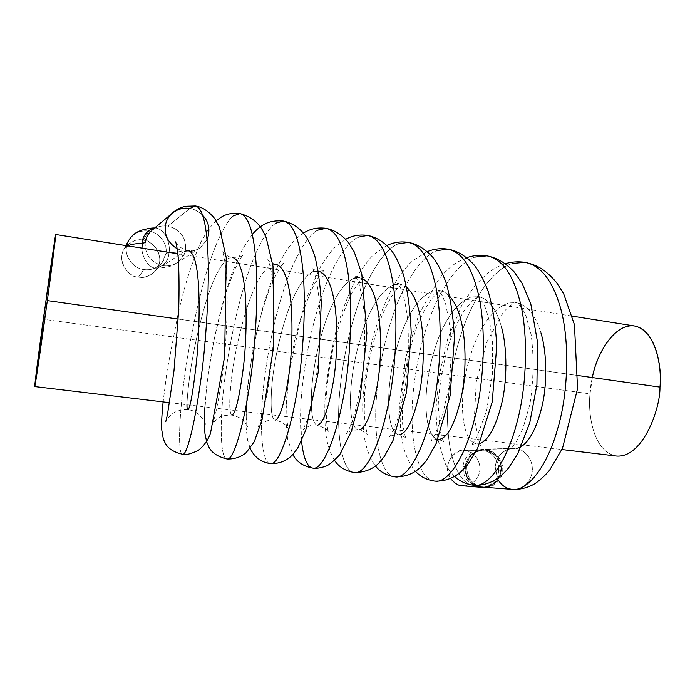 <?xml version="1.0" encoding="UTF-8"?>
<svg xmlns="http://www.w3.org/2000/svg" width="695" height="695" viewBox="0 0 695 695"><rect width="100%" height="100%" fill="white"/><g stroke="black" fill="none" stroke-linecap="round" stroke-linejoin="round"><path stroke-width="0.52" stroke-dasharray="3.48 2.61" d="M126.725 245.717L126.481 247.159L127.837 245.9L126.481 247.159C124.414 256.611 133.97 268.869 143.891 269.556C150.989 270.581 157.105 268.218 162.239 262.449L165.975 253.38L163.438 260.703C158.451 267.653 151.927 270.607 143.891 269.556L138.496 277.088C143.778 278.573 149.625 276.332 156.028 270.346C167.095 256.203 150.85 238.828 143.179 240.209L148.756 231.096C158.608 231.904 167.955 244.032 165.975 253.38L168.928 252.737C168.763 259.652 164.993 264.76 157.6 268.053C148.435 269.677 141.511 255.777 141.997 248.132C141.511 255.777 148.435 269.677 157.6 268.053C164.993 264.76 168.763 259.652 168.928 252.737C171.1 246.473 165.375 226.179 153.126 228.151C165.375 226.179 171.1 246.473 168.928 252.737C178.024 252.407 183.593 251.19 185.643 249.062C183.593 251.19 178.024 252.407 168.928 252.737L165.975 253.38C167.955 244.032 158.608 231.904 148.756 231.096C140.225 229.949 133.475 233.164 128.523 240.757M145.159 242.607C144.899 254.874 150.858 262.571 163.038 265.698C150.858 262.571 144.899 254.874 145.159 242.607L147.974 234.806C152.752 227.969 159.424 225.067 167.964 226.092C180.005 229.298 185.895 236.952 185.643 249.062C185.895 236.952 180.005 229.298 167.964 226.092C160.884 225.137 154.916 227.135 150.05 232.078M475.258 485.388C467.275 479.203 463.973 473.069 465.372 466.979C464.747 460.976 473.651 446.92 487.959 450.69C498.185 456.389 502.502 462.905 500.93 470.237C502.502 462.905 498.185 456.389 487.959 450.69C473.651 446.92 464.747 460.976 465.372 466.979L463.061 466.362L466.762 466.267C468.508 455.903 474.172 450.23 483.746 449.257L485.796 449.361C496.126 451.724 501.312 458.648 501.373 470.124L500.93 470.237C501.251 475.936 494.145 488.715 480.645 487.099C494.145 488.715 501.251 475.936 500.93 470.237L502.789 470.776L501.373 470.124C501.312 458.648 496.126 451.724 485.796 449.361L515.568 448.457C521.18 448.483 532.683 455.668 532.37 470.359C531.093 485.049 518.418 490.566 512.658 489.402L512.623 489.402C518.348 490.574 531.049 485.119 532.37 470.411C532.718 455.694 521.189 448.475 515.568 448.457L521.198 446.694M480.705 487.291C488.924 488.663 498.48 479.715 498.576 470.828L502.789 470.776L498.576 470.828C498.497 479.897 488.576 488.889 480.323 487.256M462.566 485.814C467.535 486.839 478.638 482.252 479.897 469.611C480.297 456.954 470.246 450.716 465.355 450.716L481.757 450.664C472.313 451.689 466.771 457.162 465.12 467.109L465.78 467.092L465.12 467.109C464.668 475.363 468.048 481.6 475.258 485.831C468.048 481.6 464.668 475.363 465.12 467.109C466.632 457.501 471.966 452.028 481.122 450.681M483.529 450.768C491.869 450.986 500.035 461.914 498.576 470.828C500.035 461.914 491.869 450.986 483.529 450.768L465.355 450.716C470.298 450.681 480.532 457.162 479.863 469.994C478.29 482.738 467.066 486.908 462.201 485.779M482.486 487.126C493.068 487.073 499.366 481.4 501.373 470.124C499.444 481.183 493.302 486.865 482.938 487.169L482.486 487.126C472.061 484.841 466.814 477.891 466.762 466.267C466.814 477.891 472.061 484.841 482.486 487.126M184.609 251.355L163.03 265.716L184.609 251.355L177.208 248.836L184.609 251.355C188.962 252.45 194.148 251.321 200.169 247.967L207.084 239.879L199.578 248.358C193.766 251.382 188.779 252.381 184.609 251.355L187.971 250.365C193.184 251.616 196.598 261.789 198.205 280.884C199.995 302.542 199.118 339.186 196.164 364.51C192.941 392.475 190.239 407.557 188.058 409.755L187.798 409.833C186.303 408.425 186.955 397.106 189.744 375.873C188.032 388.722 187.111 398.348 186.972 404.759M171.109 214.268L171.865 213.53M195.695 206.007L189.848 208.483C193.783 208.856 198.049 211.115 202.662 215.276C198.049 211.115 193.783 208.856 189.848 208.483L167.964 226.066L189.848 208.483C183.028 207.292 176.773 209.23 171.074 214.312M182.585 454.261C178.615 454.565 178.719 429.666 181.96 398.244C184.94 367.099 193.149 322.384 201.993 288.599C210.637 254.344 223.582 223.138 233.364 215.893C223.582 223.138 210.637 254.344 201.993 288.599C193.149 322.384 184.94 367.099 181.96 398.244C178.711 429.684 178.615 454.599 182.594 454.261M227.013 458.995C221.462 459.126 219.915 434.323 222.339 403.126C224.45 372.207 232.365 327.91 241.634 294.541C250.643 260.703 264.76 230.045 275.906 223.138C264.76 230.045 250.643 260.703 241.634 294.541C232.365 327.91 224.45 372.207 222.339 403.126C219.915 434.34 221.462 459.152 227.03 458.995M270.442 463.617C263.37 463.6 260.243 438.884 261.893 407.913C263.162 377.211 270.798 333.322 280.467 300.37C289.824 266.932 305.053 236.804 317.519 230.219C305.053 236.804 289.824 266.932 280.467 300.37C270.798 333.322 263.162 377.211 261.893 407.913C260.243 438.901 263.37 463.617 270.451 463.617M301.526 440.873L300.64 412.595C301.1 382.12 308.458 338.621 318.519 306.078C328.205 273.039 344.512 243.424 358.22 237.151C344.512 243.424 328.205 273.039 318.519 306.078C308.458 338.621 301.1 382.12 300.64 412.595C299.736 443.358 304.384 467.978 312.898 468.143M354.407 472.565C344.512 472.244 338.422 447.728 338.604 417.191C338.291 386.924 345.389 343.825 355.805 311.673C365.813 279.025 383.145 249.905 398.053 243.928C383.145 249.905 365.813 279.025 355.805 311.673C345.389 343.825 338.291 386.924 338.604 417.191C338.422 447.728 344.512 472.244 354.407 472.565M395.012 476.883C383.796 476.423 376.316 452.011 375.813 421.691C374.753 391.641 381.59 348.925 392.362 317.155C402.674 284.889 420.979 256.255 437.033 250.565C420.979 256.255 402.674 284.889 392.362 317.155C381.59 348.925 374.753 391.641 375.813 421.691C376.316 452.011 383.796 476.423 395.012 476.883M434.731 481.114C422.265 480.514 413.447 456.207 412.283 426.105C410.502 396.263 417.096 353.92 428.207 322.532C438.806 290.64 458.048 262.475 475.189 257.063C458.048 262.475 438.806 290.64 428.207 322.532C417.096 353.92 410.502 396.263 412.283 426.105C413.447 456.207 422.265 480.514 434.731 481.114M473.599 485.258C459.934 484.528 449.839 460.316 448.032 430.422C445.565 400.798 451.924 358.829 463.348 327.805C474.233 296.27 494.371 268.565 512.554 263.422C494.371 268.565 474.233 296.27 463.348 327.805C451.924 358.829 445.565 400.798 448.032 430.422C449.839 460.316 459.934 484.528 473.599 485.258M501.469 326.937C496.369 308.78 488.585 298.668 478.134 296.6C488.585 298.668 496.369 308.78 501.469 326.937C507.289 347.535 507.35 381.329 501.512 404.247C494.909 429.545 486.969 442.785 477.691 443.983L476.492 443.94C468.378 441.864 463.73 430.718 462.557 410.519C461.862 388.653 465.911 366.222 474.694 343.226C484.007 320.621 495.483 307.19 509.131 302.942L516.072 302.646C527.14 304.81 535.437 314.905 540.945 332.931C535.437 314.905 527.14 304.81 516.072 302.646L509.131 302.942C495.483 307.19 484.007 320.621 474.694 343.226C465.911 366.222 461.862 388.653 462.557 410.519C463.73 430.718 468.378 441.864 476.492 443.94L479.732 443.645M540.945 332.931C547.234 353.381 547.408 386.802 541.24 409.416C534.238 434.375 525.681 447.389 515.568 448.457L510.608 448.97L515.108 444.044L522.831 428.737L529.894 404.351C533.656 380.365 534.073 357.134 531.136 334.642L526.08 316.294L523.917 311.586C517.879 301.274 515.421 302.646 516.072 302.646C515.073 303.619 517.184 300.283 507.784 307.624L503.397 312.22L486.726 342.201L476.257 381.876L474.329 418.303L479.368 442.993L481.227 446.06C481.201 445.504 479.62 444.791 476.492 443.94C476.709 443.523 471.888 444.166 471.149 444.974C471.584 444.652 472.392 444.426 476.718 437.433L486.709 410.467L492.616 372.755L492.39 341.506L490.027 324.131C487.464 313.549 485.127 306.408 483.016 302.707L478.134 296.6L471.575 296.974C458.639 301.404 447.632 315.061 438.554 337.944C429.962 361.209 425.766 383.849 425.957 405.871C426.634 426.217 430.622 437.39 437.919 439.379L438.997 439.414L437.919 439.379C430.622 437.39 426.634 426.217 425.957 405.871C425.766 383.849 429.962 361.209 438.554 337.944C447.632 315.061 458.639 301.404 471.575 296.974L478.603 296.661L473.086 300.171L464.903 309.64C459.134 318.666 453.983 329.465 449.43 342.053C443.132 363.285 439.396 384.3 438.206 405.098L440.178 430.648L442.802 439.874L444.218 442.454C444.253 441.646 442.15 440.63 437.919 439.379L435.652 439.327C432.351 440.013 430.683 440.604 430.665 441.082L434.914 434.966L442.272 416.34L448.379 389.626C451.046 369.002 451.698 348.847 450.36 329.169L445.955 305.036L442.541 296.07L438.102 289.885L439.37 290.423L433.211 290.875C421.022 295.497 410.51 309.388 401.675 332.558C393.283 356.092 388.931 378.949 388.609 401.128C388.766 421.552 392.049 432.75 398.452 434.722M449.847 296.53C446.538 292.986 443.045 290.944 439.37 290.423C449.178 292.395 456.424 302.516 461.089 320.803C466.423 341.549 466.362 375.726 460.881 398.956C454.686 424.61 447.398 438.093 438.997 439.414M398.496 434.722L399.46 434.74L398.496 434.722C392.067 432.82 388.766 421.613 388.609 401.128C388.931 378.949 393.283 356.092 401.675 332.558C410.51 309.388 421.022 295.497 433.211 290.875L440.031 290.849C439.049 291.101 436.078 294.02 431.117 299.615C426.33 306.469 421.796 314.922 417.495 324.973C409.737 347.309 404.577 370.331 402.031 394.039L402.596 423.863L404.924 435.339L406.497 438.953C405.602 437.242 402.935 435.826 398.496 434.722C392.475 435.183 389.348 436.043 389.122 437.303L393.179 430.631L398.113 417.73L405.046 388.444C408.208 364.997 409.077 342.062 407.644 319.657C405.585 303.202 403.031 292.274 399.964 286.861L397.21 282.961L399.764 284.116L394.013 284.646C382.615 289.459 372.624 303.593 364.041 327.05C355.857 350.871 351.34 373.953 350.488 396.289C350.106 416.852 352.669 428.077 358.168 429.962M406.714 287.382L399.764 284.116C408.895 285.975 415.575 296.113 419.789 314.531C424.602 335.424 424.419 369.992 419.311 393.552C413.551 419.554 406.931 433.289 399.46 434.74M398.2 283.986L402.648 283.986L398.313 287.556C393.631 292.308 388.305 301.378 382.337 314.783C376.334 330.95 371.512 348.282 367.863 366.76L364.614 393.24L364.293 412.083C364.832 424.801 366.951 434.21 368.003 435.574C368.281 434.844 361.973 429.588 358.212 429.962L359.046 429.962L358.212 429.962C352.678 428.146 350.106 416.922 350.488 396.289C351.34 373.953 355.857 350.871 364.041 327.05C372.624 303.593 382.615 289.459 394.013 284.646M362.842 278.851L359.28 277.661L353.964 278.278C343.382 283.299 333.939 297.686 325.625 321.438C317.658 345.545 312.976 368.845 311.568 391.346C310.622 412.057 312.429 423.307 316.99 425.097M363.789 277.27L359.645 281.18L352.113 292.56C345.137 306.912 339.134 323.879 334.095 343.46C329.769 363.381 327.076 382.25 326.007 400.068L326.476 420.849C327.328 427.625 328.066 431.456 328.692 432.36C329.361 430.579 325.469 428.155 317.033 425.097L317.728 425.079L317.033 425.097C312.446 423.377 310.622 412.126 311.568 391.346C312.976 368.845 317.658 345.545 325.625 321.438C333.939 297.686 343.382 283.299 353.964 278.278M318.214 271.12L313.028 271.771C303.307 277.001 294.428 291.648 286.392 315.704C278.66 340.107 273.804 363.641 271.823 386.298C270.286 407.157 271.311 418.433 274.89 420.119M313.845 271.467L317.893 271.067C322.054 271.093 324.183 270.815 324.278 270.251L321.142 273.448L315.408 282.153C309.996 292.699 305.009 305.444 300.44 320.395L290.067 367.664C288.234 381.077 287.139 392.579 286.774 402.17C286.618 411.649 286.879 419.32 287.574 425.192L288.495 429.336C287.773 428.528 286.844 422.603 274.925 420.128L275.481 420.084L274.925 420.128C271.319 418.503 270.286 407.227 271.823 386.298C273.804 363.641 278.66 340.107 286.392 315.704C294.428 291.648 303.307 277.001 313.028 271.771M205.016 423.62L204.773 412.639L206.041 393.17C207.666 377.394 210.22 360.349 213.695 342.053C217.605 323.679 222.009 306.321 226.9 289.971L234.093 270.824C238.759 261.164 241.756 255.951 243.102 255.187C242.668 256.577 239.063 257.324 232.269 257.419L228.386 258.314L232.269 257.419C238.342 258.809 242.468 268.982 244.657 287.939C247.107 309.44 246.386 345.65 242.955 370.6C239.167 398.148 235.605 412.943 232.269 414.985L231.852 415.037C229.281 413.525 229.072 402.223 231.218 381.147C233.807 358.316 238.845 334.556 246.334 309.848C254.075 285.48 262.363 270.572 271.18 265.116L275.559 264.326L271.18 265.116C262.363 270.572 254.075 285.48 246.334 309.848C238.845 334.556 233.807 358.316 231.218 381.147C229.081 402.153 229.281 413.456 231.835 415.037M228.386 258.314C220.506 263.996 212.852 279.182 205.416 303.863C198.179 328.883 192.949 352.886 189.744 375.873C192.949 352.886 198.179 328.883 205.416 303.863C212.852 279.182 220.506 263.996 228.386 258.314M525.655 262.475L512.554 263.422M487.525 255.951L475.189 257.063M448.562 249.279L437.033 250.565M408.208 242.381L398.053 243.928M368.02 235.501L358.22 237.151M325.972 228.299L317.519 230.219M283.438 221.019L275.906 223.138M240.253 213.626L233.364 215.893M247.194 426.061C243.459 412.839 250.634 344.529 264.943 302.438C271.232 281.041 282.127 263.396 284.073 262.901C284.038 263.787 281.197 264.265 275.559 264.326C282.457 265.838 287.27 276.002 289.997 294.828C293.09 316.173 292.508 351.957 288.634 376.542C284.316 403.691 279.929 418.208 275.481 420.084M317.033 425.097C313.028 423.342 302.629 428.772 302.872 430.266L307.407 419.572L313.775 393.978L318.614 360.114L320.247 324.2L319.144 298.859L316.885 282.3C312.333 264.482 312.22 269.443 311.968 267.931C311.986 268.713 313.958 269.756 317.893 271.067C325.564 272.701 331.029 282.865 334.278 301.552C337.97 322.741 337.535 358.107 333.218 382.346C328.396 409.103 323.236 423.351 317.728 425.079M356.57 277.635L359.28 277.661C367.698 279.416 373.788 289.563 377.533 308.12C381.798 329.161 381.494 364.119 376.768 388.01C371.469 414.394 365.561 428.372 359.046 429.962M513.11 448.345C502.85 449.734 496.873 455.877 495.17 466.762L497.403 478.664L495.17 466.762C496.855 455.911 502.815 449.769 513.049 448.353L482.347 449.344C473.495 450.925 468.3 456.563 466.762 466.267L463.061 466.362L465.372 466.979C464.303 472.261 467.996 484.945 480.645 487.099M163.038 265.698C169.163 266.489 174.532 265.004 179.145 261.224C182.802 257.975 184.966 253.927 185.643 249.062L181.048 259.331C176.269 264.447 170.266 266.567 163.038 265.698M450.595 478.568C446.346 471.271 446.59 464.008 451.316 456.789C456.528 451.724 461.211 449.691 465.355 450.716L463.669 450.612C455.903 447.615 440.943 465.433 450.595 478.568M126.785 245.422C132.997 240.6 138.461 238.863 143.179 240.209C148.991 240.496 160.84 248.019 159.694 261.537C157.487 274.907 144.186 278.599 138.496 277.088C130.295 278.956 113.554 259.261 126.525 245.691M127.828 242.199C132.476 233.676 139.443 229.976 148.756 231.096L143.179 240.209C136.924 238.307 130.469 241.382 123.814 249.418C116.013 264.317 131.642 277.957 138.496 277.088L143.891 269.556C133.97 268.869 124.414 256.611 126.481 247.159M634.196 325.929C621.582 323.992 608.281 336.893 600.984 352.183C594.069 368.237 590.42 382.128 590.029 393.857L43.299 319.257L590.029 393.857C587.822 411.449 592.305 451.672 616.274 456.024M578.457 375.604L178.311 319.083L578.457 375.604M616.17 456.016C592.279 451.533 587.831 411.431 590.029 393.857L592.375 377.567M181.091 259.305C172.334 267.384 167.443 266.68 165.497 267.358L153.491 268.357C153.56 267.445 152.787 271.085 162.152 262.562L156.028 270.346M154.62 227.995L156.922 227.743C156.557 228.438 156.436 226.309 149.903 232.234M486.126 487.421L492.182 485.831C495.518 484.858 503.006 477.439 502.789 470.776C502.902 464.112 500.687 458.796 496.161 454.825C492.043 452.002 489.002 450.542 487.021 450.447L488.785 451.012C490.635 451.437 493.163 453.288 496.36 456.563C499.375 460.62 500.782 465.146 500.582 470.141C498.602 485.162 484.849 487.508 482.078 487.073M474.016 485.301C463.852 479.472 463.313 473.738 463.061 466.362C463.391 458.274 471.74 450.707 476.527 450.125L483.946 449.248M481.122 487.16C481.175 487.768 464.998 483.633 465.78 467.092C467.518 455.885 476.075 451.541 479.124 451.159L482.122 450.664L463.669 450.612M200.169 247.967C197.667 249.983 193.601 250.782 187.971 250.365C183.549 250.165 177.39 245.691 175.722 242.355M358.212 429.962L352.799 430.257C351.757 429.979 345.797 433.584 346.536 433.68L348.777 429.944L353.069 419.016C357.63 403.665 361.2 385.004 363.78 363.033C365.214 340.533 364.936 319.917 362.938 301.187L358.924 283.1L355.162 275.654L359.28 277.661L362.599 277.635M247.333 426.556L244.692 421.865C243.511 419.389 239.228 417.113 231.852 415.037C224.624 415.176 220.098 416.218 218.265 418.164C214.633 421.066 212.67 423.133 212.383 424.358L214.712 417.2C217.135 407.157 219.629 393.631 222.174 376.612C227.03 340.75 228.464 297.338 225.979 269.46C224.424 258.036 223.138 251.911 222.131 251.086C221.922 251.964 228.481 257.654 232.269 257.419M205.112 424.124C206.597 424.662 199.126 409.859 187.798 409.833C182.168 408.764 174.228 412.135 172.933 413.421C171.708 413.577 166.314 419.589 165.731 421.787M505.343 263.735C499.14 265.751 493.146 268.956 487.36 273.344L474.841 285.671L462.175 304.445L447.693 338.847L438.823 377.211L435.791 410.641L437.937 439.535L444.904 462.861C447.041 467.466 450.299 472.001 454.669 476.466M466.736 257.706L457.762 261.937C452.132 265.725 448.874 267.488 439.344 278.426L418.929 314.114L405.585 358.264L399.747 403.899L400.563 430.214L403.213 446.277C405.95 456.207 410.041 464.573 415.497 471.375M427.277 251.607L412.569 260.886L408.321 264.943L397.757 278.252C387.714 295.305 379.479 314.896 373.067 337.023C367.542 359.836 364.084 382.198 362.703 404.108C362.616 416.348 363.059 426.504 364.032 434.575C365.631 447.059 369.453 457.553 375.482 466.058M386.924 245.465L373.754 254.596L369.975 258.444L359.923 271.841C350.132 289.45 342.036 309.735 335.642 332.688C330.055 356.361 326.476 379.409 324.895 401.832C324.695 414.611 324.93 424.384 325.608 431.161C326.502 441.907 329.5 451.68 334.599 460.464M345.667 239.288L334.877 247.359L331.776 250.617L321.125 265.481L305.835 299.675L294.611 340.35C288.946 369.21 286.027 395.594 285.853 419.502L287.548 438.727L292.838 454.565M303.463 233.086C298.329 236.187 293.116 241.382 287.817 248.688C282.292 256.889 277.262 266.524 272.735 277.583L263.779 303.741L253.189 347.908L247.029 390.885L245.934 425.948L247.524 439.9L250.174 448.301M252.311 234.397L242.659 248.88L231.756 273.682C222.374 301.448 215.076 331.341 209.855 363.355L206.78 385.291L204.947 406.905M216.093 220.671L208.457 229.211L201.307 241.365C192.367 260.92 184.609 285.167 178.033 314.105L167.095 370.635L163.125 401.91M275.559 264.326C271.198 263.058 268.548 261.529 267.618 259.756L268.201 260.738C268.166 260.46 270.225 264.734 272.145 276.584L273.917 296.174L274.264 322.636L272.171 358.403L267.575 391.563L262.024 416.496L258.158 427.121C257.923 425.253 269.035 418.077 274.925 420.128M199.578 248.358L176.938 262.892M513.049 448.353L483.451 449.239M125.899 245.587L123.814 249.418M169.597 402.683L561.916 449.535M177.885 253.805L572.35 316.156"/><path stroke-width="1.04" d="M141.997 248.132L142.206 243.32C135.143 243.615 130.356 244.475 127.837 245.9C130.356 244.475 135.143 243.615 142.206 243.32L145.159 242.607L142.206 243.32L141.997 248.132M153.126 228.151C146.072 231.505 142.432 236.561 142.206 243.32C142.432 236.561 146.072 231.505 153.126 228.151M480.323 487.256L462.201 485.779L480.323 487.256L475.258 485.831L480.705 487.291M480.645 487.099L475.258 485.388M462.201 485.779C458.518 485.822 454.643 483.416 450.595 478.568C454.643 483.416 458.518 485.822 462.201 485.779L486.126 487.421M512.658 489.402L482.99 487.195M172.542 212.965C178.033 208.891 183.801 207.397 189.848 208.483L195.408 205.955L185.052 206.285C179.075 207.987 174.419 210.663 171.074 214.312C167.695 217.935 165.766 221.913 165.288 226.257C164.411 235.579 168.39 243.102 177.208 248.836C168.39 243.102 164.411 235.579 165.288 226.257C165.766 221.896 167.712 217.9 171.109 214.268M150.05 232.078C147.349 235.066 145.724 238.576 145.159 242.607M207.084 239.879C210.533 230.201 209.056 222 202.662 215.276C209.056 222 210.533 230.201 207.084 239.879M195.695 206.007C202.393 207.075 208.735 211.28 214.729 218.612L219.359 227.022L226.24 257.68L224.624 356.761L210.507 433.193C208.144 439.978 204.095 445.686 198.37 450.325C190.916 453.957 185.661 455.268 182.594 454.261L182.724 454.261C186.512 455.668 193.966 427.738 200.004 385.682C206.224 345.033 209.655 284.863 207.805 250.869C206.267 222.461 202.132 207.484 195.408 205.955C202.132 207.484 206.267 222.461 207.805 250.869C209.655 284.863 206.224 345.033 200.004 385.682C193.966 427.738 186.512 455.668 182.724 454.261L182.585 454.261M233.364 215.893L239.931 213.573C247.976 215.328 253.232 230.323 255.708 258.54C258.696 292.3 255.578 351.713 248.584 391.737C241.869 433.167 232.573 460.559 227.204 459.004L227.013 458.995M275.906 223.138L283.438 221.019C292.743 222.991 299.076 237.994 302.429 266.011C306.504 299.545 303.689 358.229 295.966 397.653C288.599 438.476 277.566 465.337 270.676 463.634L270.676 463.634C277.566 465.337 288.599 438.476 295.966 397.653C303.689 358.229 306.504 299.545 302.429 266.011C299.076 237.994 292.743 222.991 283.438 221.019C292.447 223.104 299.797 228.003 305.496 235.735C308.762 240.574 311.899 247.463 314.887 256.386C318.171 269.825 320.299 285.254 321.281 302.681L318.18 372.572L305.722 430.214L297.773 447.988L292.925 454.478C286.757 460.82 279.26 463.86 270.451 463.617C261.007 462.253 254.248 457.145 250.174 448.301M317.519 230.219L325.972 228.299C336.467 230.479 343.817 245.483 348.021 273.309C353.121 306.608 350.601 364.58 342.183 403.421C334.199 443.645 321.507 470.002 313.176 468.161L312.898 468.143C307.164 467.17 303.368 458.083 301.526 440.873M358.22 237.151L367.551 235.414C379.192 237.794 387.515 252.798 392.519 280.433C398.6 313.497 396.35 370.774 387.271 409.042C378.714 448.692 364.441 474.555 354.728 472.591L354.728 472.591C364.441 474.555 378.714 448.692 387.271 409.042C396.35 370.774 398.6 313.497 392.519 280.433C387.515 252.798 379.192 237.794 367.551 235.414C359.671 234.311 352.374 235.605 345.667 239.288M398.053 243.928L408.208 242.381C420.944 244.935 430.196 259.939 435.965 287.382C442.967 320.221 440.986 376.812 431.282 414.533C422.178 453.626 406.401 479.011 395.368 476.918L395.368 476.918C406.401 479.011 422.178 453.626 431.282 414.533C440.986 376.812 442.967 320.221 435.965 287.382C430.196 259.939 420.944 244.935 408.208 242.381C416.87 243.867 425.062 248.836 432.794 257.298C437.537 263.327 442.037 271.954 446.286 283.178C450.734 299.484 453.444 317.841 454.417 338.248L450.082 395.829L436.165 443.48L426.487 460.498L420.484 467.327C413.577 473.816 405.089 477.005 395.012 476.883C386.62 475.58 380.113 471.966 375.482 466.058M437.033 250.565L447.988 249.184C461.767 251.929 471.896 266.923 478.386 294.176C486.283 326.78 484.545 382.71 474.251 419.902C464.625 458.439 447.415 483.373 435.131 481.149L435.131 481.149C447.415 483.373 464.625 458.439 474.251 419.902C484.545 382.71 486.283 326.78 478.386 294.176C471.896 266.923 461.767 251.929 447.988 249.184C441.012 248.063 434.114 248.871 427.277 251.607M475.189 257.063L486.908 255.847C501.677 258.757 512.649 273.743 519.834 300.805C528.565 333.192 527.071 388.47 516.211 425.132C506.09 463.148 487.525 487.629 474.033 485.301L473.599 485.258L474.033 485.301C487.525 487.629 506.09 463.148 516.211 425.132C527.071 388.47 528.565 333.192 519.834 300.805C512.649 273.743 501.677 258.757 486.908 255.847C479.759 254.813 473.034 255.439 466.736 257.706M512.554 263.422L525.003 262.363C540.71 265.438 552.482 280.415 560.326 307.286C569.865 339.447 568.597 394.091 557.208 430.248C546.609 467.744 526.758 491.799 512.119 489.349C526.758 491.799 546.609 467.744 557.208 430.248C568.597 394.091 569.865 339.447 560.326 307.286C552.482 280.415 540.71 265.438 525.003 262.363C518.261 261.329 511.711 261.789 505.343 263.735M521.198 446.694C529.39 441.29 536.071 428.858 541.24 409.416C547.408 386.802 547.234 353.381 540.945 332.931M479.732 443.645C488.376 440.421 495.639 427.286 501.512 404.247C507.35 381.329 507.289 347.535 501.469 326.937M438.997 439.414C447.398 438.093 454.686 424.61 460.881 398.956C466.362 375.726 466.423 341.549 461.089 320.803C458.57 310.239 454.817 302.151 449.847 296.53M399.46 434.74C406.931 433.289 413.551 419.554 419.311 393.552C424.419 369.992 424.602 335.424 419.789 314.531C417 301.613 412.639 292.56 406.714 287.382M359.046 429.962C365.561 428.372 371.469 414.394 376.768 388.01C381.494 364.119 381.798 329.161 377.533 308.12C374.518 292.621 369.618 282.865 362.842 278.851M317.728 425.079C323.236 423.351 328.396 409.103 333.218 382.346C337.535 358.107 337.97 322.741 334.278 301.552C331.098 283.16 325.738 273.022 318.214 271.12M275.481 420.084C279.929 418.208 284.316 403.691 288.634 376.542C292.508 351.957 293.09 316.173 289.997 294.828C287.27 276.002 282.457 265.838 275.559 264.326M231.835 415.037L232.269 414.985C235.605 412.943 239.167 398.148 242.955 370.6C246.386 345.65 247.107 309.44 244.657 287.939C242.468 268.982 238.342 258.809 232.269 257.419M186.972 404.759C186.946 408.087 187.224 409.781 187.798 409.833L188.058 409.755C190.239 407.557 192.941 392.475 196.164 364.51C199.118 339.186 199.995 302.542 198.205 280.884C196.598 261.789 193.184 251.616 187.971 250.365L184.609 251.355M312.898 468.143L313.176 468.161C321.507 470.002 334.199 443.645 342.183 403.421C350.601 364.58 353.121 306.608 348.021 273.309C343.817 245.483 336.467 230.479 325.972 228.299C334.651 230.088 342.192 234.91 348.595 242.763L354.163 251.764L361.791 273.891L366.891 333.261L360.14 398.391L351.349 431.326L339.733 454.747C333.392 461.445 328.77 465.25 325.868 466.163C320.604 468.004 316.286 468.665 312.898 468.143C303.341 466.354 296.661 461.836 292.838 454.565M240.253 213.626C250.999 216.684 258.636 222.617 263.17 231.418L266.194 237.76L273.005 266.255L273.804 345.58L262.006 419.954L254.266 441.716L246.247 452.558C240.904 457.093 234.502 459.239 227.03 458.995L227.204 459.004C232.573 460.559 241.869 433.167 248.584 391.737C255.578 351.713 258.696 292.3 255.708 258.54C253.232 230.323 247.976 215.328 239.931 213.573C233.329 212.739 227.456 213.695 222.313 216.449L216.093 220.671M313.028 271.771L313.845 271.467M353.964 278.278L356.57 277.635M394.013 284.646L398.2 283.986M497.403 478.664C501.121 485.153 506.021 488.715 512.119 489.349C506.021 488.715 501.121 485.153 497.403 478.664M128.523 240.757L126.725 245.717L127.828 242.199M47.329 300.588C44.054 324.878 35.41 385.934 34.75 386.576C34.489 384.726 40.51 339.542 43.299 319.257L55.696 234.493C56.113 234.997 50.431 278.026 47.329 300.588L178.311 319.083L47.329 300.588C50.822 275.185 57.155 226.796 55.374 235.857L48.468 282.083L35.654 377.481L34.811 386.455L35.61 382.128L47.329 300.588M561.916 449.535L616.274 456.024C642.892 458.483 660.502 408.095 659.963 387.115L578.457 375.604L659.963 387.115C662.213 367.994 656.262 329.856 634.196 325.929L572.35 316.156M592.375 377.567C595.902 355.727 614.545 321.533 635.838 326.25C656.575 332.531 661.97 368.089 659.963 387.115C660.511 408.13 642.814 458.639 616.17 456.016M125.899 245.587L128.575 240.661C130.877 236.908 133.718 234.067 137.089 232.147L141.241 230.271C147.522 228.585 151.927 227.83 154.446 228.003L154.62 227.995M149.903 232.234L147.861 234.945M474.016 485.301C482.339 488.185 478.907 486.491 480.87 487.134L481.122 487.16M171.865 213.53L151.884 230.288M368.02 235.501C376.664 237.29 384.413 242.225 391.294 250.296C395.29 255.491 399.347 263.64 403.465 274.733C407.791 291.396 410.371 310.752 411.197 332.801L406.532 392.171L393.049 440.413L384.413 456.389L379.227 462.688C373.085 469.125 364.814 472.418 354.407 472.565C345.537 471.08 338.934 467.049 334.599 460.464M448.562 249.279C457.119 250.782 465.511 255.856 473.738 264.508C478.759 270.668 483.572 279.572 488.168 291.214C492.781 307.19 495.639 325.46 496.743 346.023L492.225 401.875L477.647 448.197L467.448 464.894L460.637 472.096C453.036 478.464 444.4 481.479 434.731 481.114C426.826 479.984 420.414 476.744 415.497 471.375M487.525 255.951C497.09 258.158 504.579 262.024 514.17 271.927L522.232 283.49L530.824 304.071L537.53 342.175L536.922 384.639L529.781 422.76L517.619 454.026L508.262 468.378C497.95 480.41 486.396 486.04 473.599 485.258C466.093 484.259 459.777 481.322 454.669 476.466M525.655 262.475C536.332 265.047 544.559 268.531 556.599 282.63L563.645 293.698L574.444 324.704L577.562 388.627L562.542 448.153L549.649 470.133C545.271 475.397 540.406 479.889 535.046 483.607C527.939 487.76 520.459 489.697 512.606 489.402M362.599 277.635L363.789 277.27M247.194 426.061L247.333 426.556M205.016 423.62L205.112 424.124M408.208 242.381C400.928 241.235 393.839 242.268 386.924 245.465M325.972 228.299C317.554 227.23 310.057 228.82 303.463 233.086M283.438 221.019C274.317 220.228 266.906 221.966 261.198 226.231C257.654 228.924 256.881 229.263 252.311 234.397M204.947 406.905C204.304 417.452 204.313 426.365 204.973 433.663L206.71 441.959L208.396 446.008C211.124 452.367 217.327 456.702 227.03 458.995M163.125 401.91C161.987 413.047 161.466 422.013 161.579 428.789L163.316 438.971L165.045 442.758C167.808 448.405 173.663 452.236 182.594 454.261M175.722 242.355L175.505 241.877C176.235 242.642 177.155 247.898 178.259 257.645C179.11 272.275 179.258 289.754 178.693 310.074L173.985 370.878L167.504 414.376L165.731 421.787M482.078 487.073L482.886 487.16M34.75 386.576L169.597 402.683M55.704 234.502L177.885 253.805"/></g></svg>
